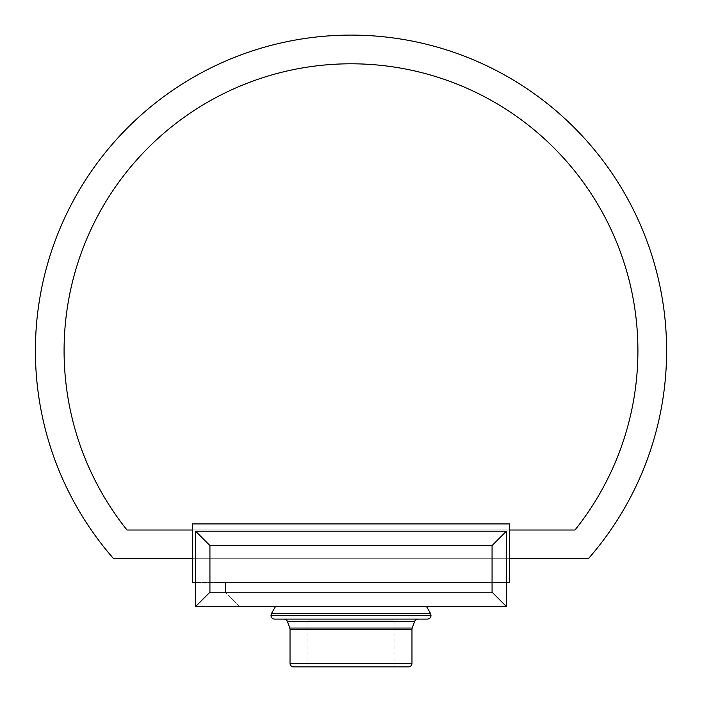 <?xml version="1.0" encoding="UTF-8"?>
<svg xmlns="http://www.w3.org/2000/svg" width="702" height="702" viewBox="0 0 702 702"><rect width="100%" height="100%" fill="white"/><g stroke="black" fill="none" stroke-linecap="round" stroke-linejoin="round"><path stroke-width="0.53" stroke-dasharray="3.51 2.63" d="M284.038 619.085L417.962 619.085L284.038 619.085M408.397 666.9L293.603 666.9M427.404 619.085L274.596 619.085M351 606.528L426.5 606.528L351 606.528M430.51 613.469L271.49 613.469M412.188 628.053L289.812 628.053M287.408 621.446L414.592 621.446M394.033 620.998L307.967 620.998L394.033 620.998L394.033 666.9L307.967 666.9L394.033 666.9M307.967 620.998L307.967 666.9M195.586 606.528L506.414 606.528L506.414 531.212L506.414 582.616L225.474 582.616L506.414 582.616L506.414 531.212L195.586 531.212L195.586 606.528L239.707 606.528L225.474 592.304L239.707 606.528L195.586 606.528L195.586 531.212L506.414 531.212L195.586 531.212L209.933 545.559L209.933 592.181L195.586 606.528L195.586 531.212M225.474 592.304L225.474 582.616L225.474 592.304M506.414 606.528L492.067 592.181L492.067 545.559L506.414 531.212M492.067 545.559L209.933 545.559M209.933 592.181L492.067 592.181M430.993 615.259L271.007 615.259M411.969 629.282L290.031 629.282M351 35.1A315.602 315.602 0 0 0 113.645 558.713L588.355 558.713A315.602 315.602 0 0 0 351 35.1M574.973 530.019A286.907 286.907 0 0 0 351 63.794A286.907 286.907 0 0 0 127.027 530.019L574.973 530.019M192.602 558.713L509.398 558.713M509.398 530.019L192.602 530.019M509.398 523.92L192.602 523.92L192.602 582.502L192.602 529.905L192.602 582.502L509.398 582.502L192.602 582.502L509.398 582.502L509.398 523.92M195.586 582.502L506.414 582.502M509.398 529.905L192.602 529.905L509.398 529.905M271.007 615.496L430.993 615.496L271.007 615.496M411.969 663.311L290.031 663.311"/><path stroke-width="1.05" d="M271.007 615.496L430.993 615.496L271.007 615.496A3.58 3.58 0 0 0 274.596 619.085L427.404 619.085A3.58 3.58 0 0 0 430.993 615.496L271.007 615.496M417.962 619.085A3.958 3.958 0 0 0 414.592 621.446L287.408 621.446A3.958 3.958 0 0 0 284.038 619.085M290.031 663.329A3.571 3.571 0 0 1 290.031 663.311L411.969 663.311A3.571 3.571 0 0 1 408.397 666.9L293.603 666.9A3.571 3.571 0 0 1 290.031 663.329M275.5 606.528L271.49 613.469L430.51 613.469L430.993 615.259M271.49 613.469L271.007 615.259M412.188 628.053L411.969 629.282L290.031 629.282L289.812 628.053L412.188 628.053L414.592 621.446M290.031 629.282L290.031 663.311M411.969 629.282L411.969 663.311M506.414 531.212L506.414 606.528L195.586 606.528L195.586 531.212L506.414 531.212L492.067 545.559L492.067 592.181L506.414 606.528M492.067 592.181L209.933 592.181L195.586 606.528M492.067 545.559L209.933 545.559L209.933 592.181M195.586 531.212L209.933 545.559M192.602 558.713L113.645 558.713A315.602 315.602 0 0 1 351 35.1A315.602 315.602 0 0 1 588.355 558.713L509.398 558.713M192.602 530.019L127.027 530.019A286.907 286.907 0 0 1 351 63.794A286.907 286.907 0 0 1 574.973 530.019L509.398 530.019M195.586 582.502L192.602 582.502L192.602 523.92L509.398 523.92L509.398 582.502L506.414 582.502M426.5 606.528L430.51 613.469M289.812 628.053L287.408 621.446"/></g></svg>
